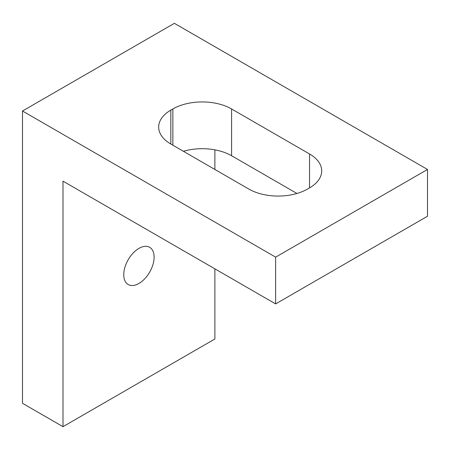 <?xml version="1.0" encoding="UTF-8"?>
<svg xmlns="http://www.w3.org/2000/svg" width="450" height="450" viewBox="0 0 450 450"><rect width="100%" height="100%" fill="white"/><g stroke="black" fill="none" stroke-linecap="round" stroke-linejoin="round"><path stroke-width="0.67" d="M138.938 283.455A21.476 12.403 120 0 0 152.966 264.532A21.476 12.403 120 0 0 149.676 247.32A21.476 12.403 120 0 0 138.938 248.383A21.476 12.403 120 0 0 124.909 267.311A21.476 12.403 120 0 0 128.199 284.518A21.476 12.403 120 0 0 138.938 283.455M63 426.673L63 181.159L275.625 303.913L427.5 216.231L427.5 169.464L174.375 23.327L22.5 111.009L22.5 403.296L63 426.673L214.875 338.991L214.875 268.841M275.625 303.913L275.625 257.147L427.5 169.464M231.581 108.962L309.544 153.973A41.524 23.974 180 0 1 321.705 170.927A41.524 23.974 180 0 1 309.544 187.881L307.519 189.045A41.524 23.974 180 0 1 248.794 189.045L170.831 144.034A41.524 23.974 180 0 1 158.67 127.086A41.524 23.974 180 0 1 170.831 110.132L172.856 108.962A41.524 23.974 180 0 1 231.581 108.962L231.581 155.728L296.955 193.472M275.625 257.147L22.5 111.009M214.875 169.464L214.875 149.844M231.581 155.728A41.524 23.974 0 0 0 183.42 151.301M309.544 187.881L309.544 153.973M172.856 145.204L172.856 108.962M170.831 110.132L170.831 144.034"/></g></svg>
